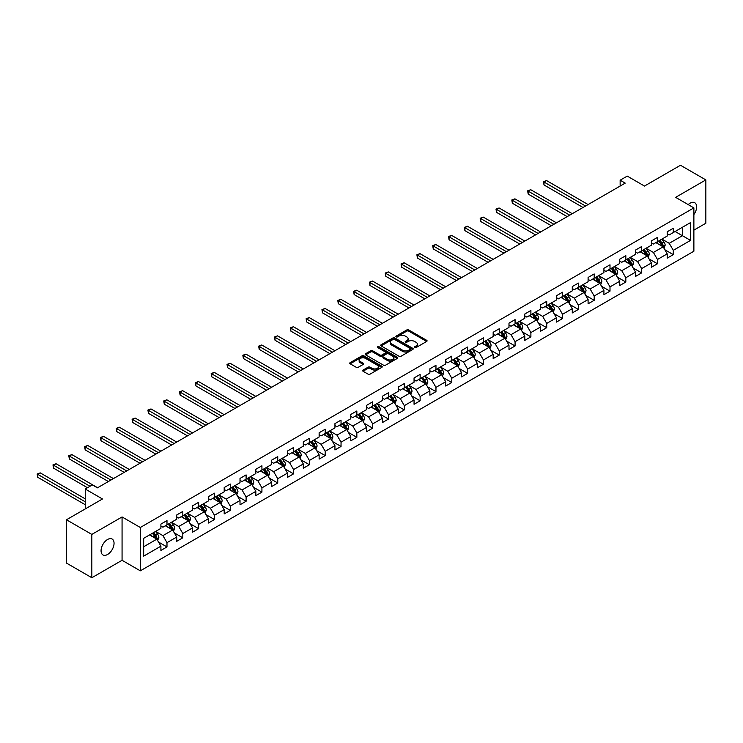 <?xml version="1.0" encoding="UTF-8"?>
<svg xmlns="http://www.w3.org/2000/svg" width="743" height="743" viewBox="0 0 743 743"><rect width="100%" height="100%" fill="white"/><g stroke="black" fill="none" stroke-linecap="round" stroke-linejoin="round"><path stroke-width="1.11" d="M414.696 347.566A0.984 0.567 0 0 0 416.089 347.566L426.668 341.464A1.412 0.817 0 0 0 427.076 340.888A1.412 0.817 0 0 0 426.668 340.313L408.743 329.966A1.412 0.817 0 0 0 406.755 329.966L396.177 336.068A0.984 0.567 0 0 0 397.57 336.876L398.935 336.087A4.504 2.6 0 0 1 405.306 336.087L406.802 336.95A4.504 2.6 0 0 1 408.121 338.789A4.504 2.6 0 0 1 406.802 340.628L405.437 341.418A0.984 0.567 0 0 0 406.83 342.226L408.195 341.436A4.504 2.6 0 0 1 414.566 341.436L416.061 342.291A4.504 2.6 0 0 1 417.38 344.13A4.504 2.6 0 0 1 416.061 345.969L414.696 346.758A0.984 0.567 0 0 0 414.696 347.566L414.696 346.758M107.559 554.492A9.176 5.303 120 0 0 113.558 546.402A9.176 5.303 120 0 0 112.147 539.046A9.176 5.303 120 0 0 107.559 539.492A9.176 5.303 120 0 0 101.559 547.582A9.176 5.303 120 0 0 102.971 554.937A9.176 5.303 120 0 0 107.559 554.492M693.878 214.597A9.176 5.303 120 0 0 694.724 202.7A9.176 5.303 120 0 0 690.126 203.155A9.176 5.303 120 0 0 688.194 204.613M363.048 370.088A1.412 0.817 0 0 0 362.64 370.655A1.412 0.817 0 0 0 363.048 371.231L368.082 374.138A1.412 0.817 0 0 0 370.07 374.138L381.818 367.358A1.412 0.817 0 0 0 382.227 366.782A1.412 0.817 0 0 0 381.818 366.206L363.894 355.86A1.412 0.817 0 0 0 361.906 355.86L350.157 362.64A1.412 0.817 0 0 0 349.749 363.216A1.412 0.817 0 0 0 350.157 363.791L356.231 367.293A1.412 0.817 0 0 0 358.219 367.293L363.253 364.395A1.412 0.817 0 0 0 363.661 363.819A1.412 0.817 0 0 0 363.253 363.243L360.234 361.507A3.771 2.173 0 0 1 359.138 359.965A3.771 2.173 0 0 1 361.46 357.959A3.771 2.173 0 0 1 365.565 358.432L377.36 365.24A3.771 2.173 0 0 1 378.466 366.782A3.771 2.173 0 0 1 376.144 368.788A3.771 2.173 0 0 1 372.039 368.314L370.07 367.181A1.412 0.817 0 0 0 368.082 367.181L363.048 370.088L363.048 371.231L368.082 368.352L368.082 367.181M693.878 230.144L705.85 223.234L705.85 179.908L680.495 165.262L644.487 186.056L627.25 176.1L620.145 180.196L625.216 183.122L97.417 487.854L92.346 484.919L85.241 489.024L85.241 508.927M91.835 534.403L91.835 577.738L122.066 560.287L122.066 516.952L91.835 534.403L66.48 519.766L102.488 498.98L85.241 489.024M122.066 516.952L140.316 527.493L693.878 207.891L693.878 251.227L140.316 570.828L140.316 527.493M705.85 179.908L675.628 197.35L693.878 207.891M399.037 356.259A1.412 0.817 0 0 0 401.034 356.259L412.774 349.479A1.412 0.817 0 0 0 413.192 348.904A1.412 0.817 0 0 0 412.774 348.328L394.858 337.981A1.412 0.817 0 0 0 392.871 337.981L381.122 344.761A1.412 0.817 0 0 0 380.704 345.337A1.412 0.817 0 0 0 381.122 345.913L399.037 356.259M378.076 347.78A0.984 0.567 0 0 1 379.079 347.919L379.079 346.749L397.301 357.262A1.412 0.817 0 0 1 397.709 357.838A1.412 0.817 0 0 1 397.301 358.414L385.552 365.194A1.412 0.817 0 0 1 383.555 365.194L365.64 354.857L370.664 351.968L370.664 350.798L365.64 353.705A1.412 0.817 0 0 0 365.231 354.281A1.412 0.817 0 0 0 365.64 354.857L365.64 353.705M370.664 351.968A1.412 0.817 0 0 1 372.661 351.968L372.661 350.798A1.412 0.817 0 0 0 370.664 350.798M372.661 350.798L379.924 354.996A1.412 0.817 0 0 0 381.921 354.996L385.255 353.074A1.412 0.817 0 0 0 385.663 352.498A1.412 0.817 0 0 0 385.255 351.922L377.685 347.557A0.984 0.567 0 0 1 379.079 346.749M91.835 577.738L66.48 563.092L66.48 519.766M158.519 542.046L166.989 546.932L166.989 542.659L176.732 537.04L176.732 541.313L182.815 537.802L182.815 533.52L192.548 527.901L192.548 532.174L198.632 528.663L198.632 524.391L208.374 518.772L208.374 523.044L214.458 519.533L214.458 515.252L224.191 509.633L224.191 513.905L230.284 510.395L230.284 506.122L240.017 500.494L240.017 504.776L246.1 501.256L246.1 496.983L255.833 491.364L255.833 495.637L261.926 492.126L261.926 487.854L271.659 482.226L271.659 486.507L277.743 482.987L277.743 478.715L287.485 473.096L287.485 477.368L293.569 473.858L293.569 469.585L303.302 463.957L303.302 468.239L309.385 464.719L309.385 460.446L319.128 454.827L319.128 459.1L325.211 455.589L325.211 451.307L334.944 445.689L334.944 449.961L341.037 446.45L341.037 442.178L350.77 436.559L350.77 440.831L356.854 437.321L356.854 433.039L366.587 427.42L366.587 431.692L372.68 428.182L372.68 423.909L382.413 418.29L382.413 422.563L388.496 419.052L388.496 414.77L398.239 409.152L398.239 413.424L404.322 409.913L404.322 405.641L414.055 400.013L414.055 404.294L420.139 400.774L420.139 396.502L429.881 390.883L429.881 395.155L435.965 391.645L435.965 387.372L445.698 381.744L445.698 386.026L451.79 382.506L451.79 378.233L461.524 372.614L461.524 376.887L467.607 373.376L467.607 369.104L477.34 363.476L477.34 367.757L483.433 364.237L483.433 359.965L493.166 354.346L493.166 358.618L499.25 355.108L499.25 350.826L508.992 345.207L508.992 349.479L515.075 345.969L515.075 341.696L524.809 336.077L524.809 340.35L530.892 336.839L530.892 332.558L540.635 326.939L540.635 331.211L546.718 327.7L546.718 323.428L556.451 317.809L556.451 322.081L562.544 318.561L562.544 314.289L572.277 308.67L572.277 312.942L578.36 309.432L578.36 305.159L588.094 299.531L588.094 303.813L594.186 300.293L594.186 296.02L603.92 290.402L603.92 294.674L610.003 291.163L610.003 286.891L619.746 281.263L619.746 285.544L625.829 282.024L625.829 277.752L635.562 272.133L635.562 276.405L641.646 272.895L641.646 268.613L651.388 262.994L651.388 267.266L657.471 263.756L657.471 259.483L667.205 253.865L667.205 258.137L673.297 254.626L673.297 250.345L690.535 240.398L690.535 222.594L682.418 227.274L682.418 235.707L690.535 240.398M166.989 546.932L160.906 550.442L160.906 546.17L143.668 556.126L143.668 538.322L160.906 528.375L160.906 524.094L166.989 520.583L166.989 524.855L176.732 519.236L176.732 514.964L182.815 511.444L182.815 515.726L192.548 510.097L192.548 505.825L198.632 502.314L198.632 506.587L208.374 500.968L208.374 496.695L214.458 493.176L214.458 497.457L224.191 491.829L224.191 487.557L230.284 484.046L230.284 488.318L240.017 482.699L240.017 478.427L246.1 474.907L246.1 479.189L255.833 473.56L255.833 469.288L261.926 465.777L261.926 470.05L271.659 464.431L271.659 460.149L277.743 456.639L277.743 460.911L287.485 455.292L287.485 451.02L293.569 447.509L293.569 451.781L303.302 446.162L303.302 441.881L309.385 438.37L309.385 442.642L319.128 437.023L319.128 432.751L325.211 429.24L325.211 433.513L334.944 427.894L334.944 423.612L341.037 420.101L341.037 424.374L350.77 418.755L350.77 414.483L356.854 410.963L356.854 415.244L366.587 409.616L366.587 405.344L372.68 401.833L372.68 406.105L382.413 400.486L382.413 396.214L388.496 392.694L388.496 396.976L398.239 391.347L398.239 387.075L404.322 383.564L404.322 387.837L414.055 382.218L414.055 377.946L420.139 374.426L420.139 378.698L429.881 373.079L429.881 368.807L435.965 365.296L435.965 369.568L445.698 363.949L445.698 359.668L451.79 356.157L451.79 360.429L461.524 354.81L461.524 350.538L467.607 347.027L467.607 351.3L477.34 345.681L477.34 341.399L483.433 337.889L483.433 342.161L493.166 336.542L493.166 332.27L499.25 328.75L499.25 333.031L508.992 327.403L508.992 323.131L515.075 319.62L515.075 323.892L524.809 318.273L524.809 314.001L530.892 310.481L530.892 314.763L540.635 309.134L540.635 304.862L546.718 301.352L546.718 305.624L556.451 300.005L556.451 295.733L562.544 292.213L562.544 296.494L572.277 290.866L572.277 286.594L578.36 283.083L578.36 287.355L588.094 281.736L588.094 277.455L594.186 273.944L594.186 278.216L603.92 272.597L603.92 268.325L610.003 264.814L610.003 269.087L619.746 263.468L619.746 259.186L625.829 255.676L625.829 259.948L635.562 254.329L635.562 250.057L641.646 246.546L641.646 250.818L651.388 245.199L651.388 240.918L657.471 237.407L657.471 241.679L667.205 236.06L667.205 231.788L673.297 228.268L673.297 232.55L690.535 222.594M165.364 525.793L172.673 530.01L162.931 535.629L155.631 531.412M160.906 526.025L162.931 527.196L166.989 524.855M162.931 535.629L166.989 542.659M172.673 530.01L176.732 537.04M181.19 516.664L188.49 520.88L178.757 526.499L171.457 522.283M176.732 516.896L178.757 518.066L182.815 515.726M178.757 526.499L182.815 533.52M188.49 520.88L192.548 527.901M197.016 507.525L204.316 511.741L194.582 517.36L187.273 513.144M192.548 507.757L194.582 508.927L198.632 506.587M194.582 517.36L198.632 524.391M204.316 511.741L208.374 518.772M212.832 498.395L220.132 502.602L210.399 508.231L203.099 504.014M208.374 498.627L210.399 499.798L214.458 497.457M210.399 508.231L214.458 515.252M220.132 502.602L224.191 509.633M228.658 489.256L235.958 493.473L226.225 499.092L218.916 494.875M224.191 489.488L226.225 490.659L230.284 488.318M226.225 499.092L230.284 506.122M235.958 493.473L240.017 500.494M244.475 480.117L251.784 484.334L242.042 489.962L234.742 485.746M240.017 480.359L242.042 481.529L246.1 479.189M242.042 489.962L246.1 496.983M251.784 484.334L255.833 491.364M260.301 470.988L267.601 475.204L257.867 480.823L250.567 476.607M255.833 471.22L257.867 472.39L261.926 470.05M257.867 480.823L261.926 487.854M267.601 475.204L271.659 482.226M276.117 461.849L283.427 466.065L273.684 471.694L266.384 467.477M271.659 462.09L273.684 463.26L277.743 460.911M273.684 471.694L277.743 478.715M283.427 466.065L287.485 473.096M291.943 452.719L299.243 456.936L289.51 462.555L282.21 458.338M287.485 452.951L289.51 454.122L293.569 451.781M289.51 462.555L293.569 469.585M299.243 456.936L303.302 463.957M307.769 443.58L315.069 447.797L305.336 453.416L298.027 449.199M303.302 443.812L305.336 444.992L309.385 442.642M305.336 453.416L309.385 460.446M315.069 447.797L319.128 454.827M323.586 434.451L330.886 438.667L321.152 444.286L313.852 440.07M319.128 434.683L321.152 435.853L325.211 433.513M321.152 444.286L325.211 451.307M330.886 438.667L334.944 445.689M339.412 425.312L346.712 429.528L336.978 435.147L329.669 430.931M334.944 425.544L336.978 426.714L341.037 424.374M336.978 435.147L341.037 442.178M346.712 429.528L350.77 436.559M355.228 416.182L362.538 420.399L352.795 426.018L345.495 421.801M350.77 416.414L352.795 417.585L356.854 415.244M352.795 426.018L356.854 433.039M362.538 420.399L366.587 427.42M371.054 407.043L378.354 411.26L368.621 416.879L361.321 412.662M366.587 407.275L368.621 408.446L372.68 406.105M368.621 416.879L372.68 423.909M378.354 411.26L382.413 418.29M386.88 397.904L394.18 402.121L384.437 407.749L377.138 403.533M382.413 398.146L384.437 399.316L388.496 396.976M384.437 407.749L388.496 414.77M394.18 402.121L398.239 409.152M402.697 388.775L409.997 392.991L400.263 398.61L392.963 394.394M398.239 389.007L400.263 390.177L404.322 387.837M400.263 398.61L404.322 405.641M409.997 392.991L414.055 400.013M418.523 379.636L425.823 383.852L416.089 389.481L408.78 385.264M414.055 379.877L416.089 381.048L420.139 378.698M416.089 389.481L420.139 396.502M425.823 383.852L429.881 390.883M434.339 370.506L441.648 374.723L431.906 380.342L424.606 376.125M429.881 370.738L431.906 371.909L435.965 369.568M431.906 380.342L435.965 387.372M441.648 374.723L445.698 381.744M450.165 361.367L457.465 365.584L447.732 371.203L440.423 366.996M445.698 361.6L447.732 362.779L451.79 360.429M447.732 371.203L451.79 378.233M457.465 365.584L461.524 372.614M465.982 352.238L473.291 356.454L463.548 362.073L456.248 357.857M461.524 352.47L463.548 353.64L467.607 351.3M463.548 362.073L467.607 369.104M473.291 356.454L477.34 363.476M481.808 343.099L489.108 347.315L479.374 352.934L472.074 348.718M477.34 343.331L479.374 344.501L483.433 342.161M479.374 352.934L483.433 359.965M489.108 347.315L493.166 354.346M497.634 333.969L504.934 338.186L495.191 343.805L487.891 339.588M493.166 334.201L495.191 335.372L499.25 333.031M495.191 343.805L499.25 350.826M504.934 338.186L508.992 345.207M513.45 324.83L520.75 329.047L511.017 334.666L503.717 330.449M508.992 325.062L511.017 326.233L515.075 323.892M511.017 334.666L515.075 341.696M520.75 329.047L524.809 336.077M529.276 315.701L536.576 319.908L526.843 325.536L519.533 321.32M524.809 315.933L526.843 317.103L530.892 314.763M526.843 325.536L530.892 332.558M536.576 319.908L540.635 326.939M545.093 306.562L552.402 310.778L542.659 316.397L535.359 312.181M540.635 306.794L542.659 307.964L546.718 305.624M542.659 316.397L546.718 323.428M552.402 310.778L556.451 317.809M560.919 297.423L568.219 301.639L558.485 307.268L551.176 303.051M556.451 297.664L558.485 298.835L562.544 296.494M558.485 307.268L562.544 314.289M568.219 301.639L572.277 308.67M576.735 288.293L584.044 292.51L574.302 298.129L567.002 293.912M572.277 288.525L574.302 289.696L578.36 287.355M574.302 298.129L578.36 305.159M584.044 292.51L588.094 299.531M592.561 279.154L599.861 283.371L590.128 288.999L582.828 284.783M588.094 279.396L590.128 280.566L594.186 278.216M590.128 288.999L594.186 296.02M599.861 283.371L603.92 290.402M608.387 270.025L615.687 274.241L605.944 279.86L598.644 275.644M603.92 270.257L605.944 271.427L610.003 269.087M605.944 279.86L610.003 286.891M615.687 274.241L619.746 281.263M624.204 260.886L631.504 265.102L621.77 270.721L614.47 266.505M619.746 261.118L621.77 262.298L625.829 259.948M621.77 270.721L625.829 277.752M631.504 265.102L635.562 272.133M640.029 251.756L647.329 255.973L637.596 261.592L630.287 257.375M635.562 251.988L637.596 253.159L641.646 250.818M637.596 261.592L641.646 268.613M647.329 255.973L651.388 262.994M655.846 242.617L663.155 246.834L653.413 252.453L646.113 248.236M651.388 242.85L653.413 244.02L657.471 241.679M653.413 252.453L657.471 259.483M663.155 246.834L667.205 253.865M675.118 231.491L682.418 235.707L669.239 243.323L661.929 239.107M667.205 233.72L669.239 234.89L673.297 232.55M669.239 243.323L673.297 250.345M122.066 560.287L140.316 570.828M620.145 180.196L620.145 186.056M143.668 546.755L156.847 539.149L149.547 534.932M156.847 539.149L160.906 546.17M664.827 249.732L673.297 254.626M649.001 258.87L657.471 263.756M633.185 268L641.646 272.895M617.359 277.139L625.829 282.024M601.533 286.269L610.003 291.163M585.716 295.408L594.186 300.293M569.89 304.537L578.36 309.432M554.074 313.676L562.544 318.561M538.248 322.815L546.718 327.7M522.431 331.945L530.892 336.839M506.605 341.083L515.075 345.969M490.779 350.213L499.25 355.108M474.963 359.352L483.433 364.237M459.137 368.482L467.607 373.376M443.32 377.62L451.79 382.506M427.494 386.75L435.965 391.645M411.678 395.889L420.139 400.774M395.852 405.028L404.322 409.913M380.026 414.157L388.496 419.052M364.209 423.296L372.68 428.182M348.383 432.426L356.854 437.321M332.567 441.565L341.037 446.45M316.741 450.695L325.211 455.589M300.924 459.833L309.385 464.719M285.098 468.963L293.569 473.858M269.272 478.102L277.743 482.987M253.456 487.232L261.926 492.126M237.63 496.37L246.1 501.256M221.813 505.509L230.284 510.395M205.987 514.639L214.458 519.533M190.171 523.778L198.632 528.663M174.345 532.907L182.815 537.802M415.086 347.705L416.061 347.139A4.504 2.6 0 0 0 417.38 345.3L417.38 344.13M408.121 338.789L408.121 339.96A4.504 2.6 0 0 1 406.802 341.799L405.827 342.365M426.668 340.313L426.668 341.464L408.743 331.137A1.412 0.817 0 0 0 406.755 331.137L396.567 337.016M412.755 349.489L394.858 339.152A1.412 0.817 0 0 0 392.871 339.152L381.14 345.922M410.285 349.303A0.984 0.567 0 0 0 410.285 348.504L394.561 339.421A0.984 0.567 0 0 0 393.168 339.421L391.719 340.257A4.504 2.6 0 0 0 390.4 342.096A4.504 2.6 0 0 0 391.719 343.935L402.474 350.139A4.504 2.6 0 0 0 408.845 350.139L410.285 349.303L410.285 350.473A0.984 0.567 0 0 0 410.582 350.074L410.582 348.904M390.4 342.096L390.4 343.266A4.504 2.6 0 0 0 391.719 345.105L391.719 343.935M410.285 350.473L408.845 351.309A4.504 2.6 0 0 1 402.474 351.309L391.719 345.105M372.661 351.968L379.924 356.166A1.412 0.817 0 0 0 381.921 356.166L385.255 354.244A1.412 0.817 0 0 0 385.663 353.668L385.663 352.498M379.079 347.919L397.282 358.423M387.465 359.352A3.771 2.173 0 0 0 391.57 359.826A3.771 2.173 0 0 0 393.892 357.81A3.771 2.173 0 0 0 392.796 356.278L388.635 353.872A1.412 0.817 0 0 0 386.648 353.872L383.314 355.804A1.412 0.817 0 0 0 382.896 356.38A1.412 0.817 0 0 0 383.314 356.946L387.465 359.352L387.465 360.522A3.771 2.173 0 0 0 391.57 360.996A3.771 2.173 0 0 0 393.892 358.98L393.892 357.81M382.896 356.38L382.896 357.55A1.412 0.817 0 0 0 383.314 358.126L383.314 356.946M387.465 360.522L383.314 358.126M378.466 366.782L378.466 367.952A3.771 2.173 0 0 1 376.144 369.958A3.771 2.173 0 0 1 372.039 369.485L370.07 368.352A1.412 0.817 0 0 0 368.082 368.352M359.138 359.965L359.138 361.135A3.771 2.173 0 0 0 360.234 362.677L360.234 361.507M363.253 363.243L363.253 364.395L360.234 362.677M381.818 366.206L381.818 367.358L363.894 357.03A1.412 0.817 0 0 0 361.906 357.03L350.176 363.801M663.954 248.227L665.161 245.181A3.799 2.192 -120 0 0 663.945 241.949L661.855 239.153M658.205 243.983L656.784 242.079M588.094 204.557L546.542 180.568L544.006 182.035L544.006 184.961L583.023 207.483M658.707 240.964L660.806 243.76A3.799 2.192 60 0 1 661.892 246.044L663.109 245.348A3.799 2.192 -120 0 0 662.022 243.063L659.923 240.268M658.976 240.816L661.298 243.918A1.932 1.114 60 0 1 661.651 244.503L663.109 245.348M544.006 184.961L543.449 181.71L585.558 206.025M543.449 181.71L546.542 180.568M648.128 257.357L649.336 254.32A3.799 2.192 -120 0 0 648.128 251.078L646.029 248.283M642.379 253.112L640.958 251.218M572.277 213.696L530.725 189.697L528.189 191.165L528.189 194.09L567.206 216.622M642.89 250.103L644.98 252.899A3.799 2.192 60 0 1 646.066 255.183L647.283 254.477A3.799 2.192 -120 0 0 646.196 252.193L644.107 249.397M643.15 249.945L645.472 253.047A1.932 1.114 60 0 1 645.825 253.642L647.283 254.477M528.189 194.09L527.632 190.84L569.742 215.154M527.632 190.84L530.725 189.697M632.312 266.496L633.519 263.449A3.799 2.192 -120 0 0 632.302 260.217L630.213 257.422M626.563 262.251L625.142 260.347M556.451 222.826L514.899 198.836L512.364 200.304L512.364 203.229L551.38 225.751M627.064 259.233L629.154 262.028A3.799 2.192 60 0 1 630.25 264.313L631.466 263.616A3.799 2.192 -120 0 0 630.37 261.332L628.281 258.536M627.333 259.084L629.655 262.186A1.932 1.114 60 0 1 629.999 262.771L631.466 263.616M512.364 203.229L511.806 199.978L553.916 224.293M511.806 199.978L514.899 198.836M616.486 275.625L617.693 272.588A3.799 2.192 -120 0 0 616.476 269.347L614.387 266.561M610.737 271.381L609.316 269.486M540.635 231.965L499.082 207.975L496.547 209.433L496.547 212.359L535.564 234.89M611.238 268.372L613.337 271.167A3.799 2.192 60 0 1 614.424 273.452L615.641 272.746A3.799 2.192 -120 0 0 614.554 270.461L612.464 267.666M611.508 268.223L613.829 271.316A1.932 1.114 60 0 1 614.182 271.91L615.641 272.746M496.547 212.359L495.99 209.117L538.099 233.423M495.99 209.117L499.082 207.975M600.669 284.764L601.867 281.718A3.799 2.192 -120 0 0 600.66 278.486L598.561 275.69M594.92 280.52L593.49 278.616M524.809 241.094L483.256 217.105L480.721 218.572L480.721 221.498L519.738 244.02M595.422 277.51L597.511 280.297A3.799 2.192 60 0 1 598.598 282.591L599.815 281.885A3.799 2.192 -120 0 0 598.728 279.6L596.638 276.805M595.682 277.353L598.004 280.455A1.932 1.114 60 0 1 598.356 281.04L599.815 281.885M480.721 221.498L480.164 218.247L522.273 242.562M480.164 218.247L483.256 217.105M584.843 293.894L586.051 290.857A3.799 2.192 -120 0 0 584.834 287.625L582.744 284.829M579.094 289.649L577.673 287.755M508.992 250.233L467.44 226.243L464.904 227.702L464.904 230.636L503.921 253.159M579.596 286.64L581.695 289.436A3.799 2.192 60 0 1 582.781 291.72L583.998 291.015A3.799 2.192 -120 0 0 582.911 288.73L580.812 285.934M579.865 286.492L582.187 289.584A1.932 1.114 60 0 1 582.54 290.179L583.998 291.015M464.904 230.636L464.338 227.386L506.457 251.691M464.338 227.386L467.44 226.243M569.017 303.033L570.225 299.996A3.799 2.192 -120 0 0 569.017 296.754L566.918 293.959M563.268 298.788L561.847 296.884M493.166 259.363L451.614 235.373L449.078 236.841L449.078 239.766L488.095 262.298M563.779 295.779L565.869 298.575A3.799 2.192 60 0 1 566.955 300.859L568.172 300.153A3.799 2.192 -120 0 0 567.085 297.869L564.996 295.073M564.039 295.621L566.361 298.723A1.932 1.114 60 0 1 566.714 299.308L568.172 300.153M449.078 239.766L448.521 236.515L490.631 260.83M448.521 236.515L451.614 235.373M553.201 312.162L554.408 309.125A3.799 2.192 -120 0 0 553.191 305.893L551.102 303.098M547.452 307.918L546.031 306.023M477.34 268.502L435.788 244.512L433.253 245.97L433.253 248.905L472.269 271.427M547.953 304.909L550.052 307.704A3.799 2.192 60 0 1 551.139 309.989L552.355 309.292A3.799 2.192 -120 0 0 551.269 306.998L549.17 304.212M548.223 304.76L550.544 307.862A1.932 1.114 60 0 1 550.897 308.447L552.355 309.292M433.253 248.905L432.695 245.654L474.805 269.96M432.695 245.654L435.788 244.512M537.375 321.301L538.582 318.264A3.799 2.192 -120 0 0 537.375 315.023L535.276 312.227M531.626 317.057L530.205 315.162M461.524 277.631L419.971 253.642L417.436 255.109L417.436 258.035L456.453 280.566M532.137 314.048L534.226 316.843A3.799 2.192 60 0 1 535.313 319.128L536.53 318.422A3.799 2.192 -120 0 0 535.443 316.137L533.353 313.342M532.397 313.89L534.719 316.992A1.932 1.114 60 0 1 535.071 317.577L536.53 318.422M417.436 258.035L416.879 254.784L458.988 279.099M416.879 254.784L419.971 253.642M521.558 330.431L522.766 327.394A3.799 2.192 -120 0 0 521.549 324.162L519.459 321.366M515.809 326.186L514.388 324.292M445.698 286.77L404.146 262.781L401.61 264.248L401.61 267.174L440.627 289.696M516.311 323.177L518.4 325.973A3.799 2.192 60 0 1 519.496 328.257L520.713 327.561A3.799 2.192 -120 0 0 519.617 325.276L517.527 322.481M516.58 323.029L518.902 326.131A1.932 1.114 60 0 1 519.246 326.716L520.713 327.561M401.61 267.174L401.053 263.923L443.162 288.238M401.053 263.923L404.146 262.781M505.732 339.57L506.94 336.533A3.799 2.192 -120 0 0 505.723 333.291L503.633 330.496M499.983 335.325L498.562 333.431M429.881 295.9L388.329 271.91L385.793 273.378L385.793 276.303L424.81 298.835M500.485 332.316L502.584 335.112A3.799 2.192 60 0 1 503.67 337.396L504.887 336.69A3.799 2.192 -120 0 0 503.8 334.406L501.701 331.61M500.754 332.158L503.076 335.26A1.932 1.114 60 0 1 503.429 335.845L504.887 336.69M385.793 276.303L385.236 273.053L427.346 297.367M385.236 273.053L388.329 271.91M489.916 348.708L491.114 345.662A3.799 2.192 -120 0 0 489.906 342.43L487.807 339.635M484.157 344.464L482.736 342.56M414.055 305.039L372.503 281.049L369.968 282.516L369.968 285.442L408.984 307.964M484.668 341.446L486.758 344.241A3.799 2.192 60 0 1 487.845 346.526L489.061 345.829A3.799 2.192 -120 0 0 487.975 343.545L485.885 340.749M484.928 341.297L487.25 344.399A1.932 1.114 60 0 1 487.603 344.984L489.061 345.829M369.968 285.442L369.41 282.191L411.52 306.506M369.41 282.191L372.503 281.049M474.09 357.838L475.297 354.801A3.799 2.192 -120 0 0 474.08 351.56L471.991 348.764M468.341 353.594L466.92 351.699M398.239 314.178L356.686 290.188L354.151 291.646L354.151 294.572L393.168 317.103M468.842 350.585L470.941 353.38A3.799 2.192 60 0 1 472.028 355.665L473.245 354.959A3.799 2.192 -120 0 0 472.158 352.674L470.059 349.879M469.112 350.427L471.433 353.529A1.932 1.114 60 0 1 471.786 354.123L473.245 354.959M354.151 294.572L353.584 291.321L395.703 315.636M353.584 291.321L356.686 290.188M458.264 366.977L459.471 363.931A3.799 2.192 -120 0 0 458.264 360.699L456.165 357.903M452.515 362.733L451.094 360.829M382.413 323.307L340.861 299.318L338.325 300.785L338.325 303.711L377.342 326.233M453.026 359.714L455.115 362.51A3.799 2.192 60 0 1 456.202 364.804L457.419 364.098A3.799 2.192 -120 0 0 456.332 361.813L454.242 359.018M453.286 359.566L455.608 362.668A1.932 1.114 60 0 1 455.961 363.253L457.419 364.098M338.325 303.711L337.768 300.46L379.877 324.775M337.768 300.46L340.861 299.318M442.447 376.107L443.655 373.07A3.799 2.192 -120 0 0 442.438 369.828L440.348 367.042M436.698 371.862L435.277 369.968M366.587 332.446L325.035 308.456L322.499 309.915L322.499 312.849L361.516 335.372M437.2 368.853L439.299 371.649A3.799 2.192 60 0 1 440.385 373.933L441.602 373.227A3.799 2.192 -120 0 0 440.515 370.943L438.416 368.147M437.469 368.704L439.791 371.797A1.932 1.114 60 0 1 440.144 372.392L441.602 373.227M322.499 312.849L321.942 309.599L364.051 333.904M321.942 309.599L325.035 308.456M426.621 385.245L427.829 382.208A3.799 2.192 -120 0 0 426.621 378.967L424.522 376.172M420.872 381.001L419.451 379.097M350.77 341.576L309.218 317.586L306.683 319.053L306.683 321.979L345.699 344.501M421.383 377.992L423.473 380.778A3.799 2.192 60 0 1 424.559 383.072L425.776 382.366A3.799 2.192 -120 0 0 424.69 380.082L422.6 377.286M421.643 377.834L423.965 380.936A1.932 1.114 60 0 1 424.318 381.521L425.776 382.366M306.683 321.979L306.125 318.728L348.235 343.043M306.125 318.728L309.218 317.586M410.805 394.375L412.012 391.338A3.799 2.192 -120 0 0 410.795 388.106L408.706 385.311M405.056 390.131L403.635 388.236M334.944 350.715L293.392 326.725L290.857 328.183L290.857 331.118L329.873 353.64M405.557 387.122L407.647 389.917A3.799 2.192 60 0 1 408.743 392.202L409.96 391.505A3.799 2.192 -120 0 0 408.864 389.211L406.774 386.416M405.827 386.973L408.148 390.066A1.932 1.114 60 0 1 408.492 390.66L409.96 391.505M290.857 331.118L290.299 327.867L332.409 352.173M290.299 327.867L293.392 326.725M394.979 403.514L396.186 400.477A3.799 2.192 -120 0 0 394.97 397.236L392.88 394.44M389.23 399.27L387.809 397.366M319.128 359.844L277.576 335.855L275.04 337.322L275.04 340.248L314.057 362.779M389.731 396.26L391.83 399.056A3.799 2.192 60 0 1 392.917 401.341L394.134 400.635A3.799 2.192 -120 0 0 393.047 398.35L390.948 395.555M390.001 396.103L392.323 399.205A1.932 1.114 60 0 1 392.675 399.79L394.134 400.635M275.04 340.248L274.483 336.997L316.592 361.312M274.483 336.997L277.576 335.855M379.153 412.644L380.36 409.607A3.799 2.192 -120 0 0 379.153 406.375L377.054 403.579M373.404 408.399L371.983 406.505M303.302 368.983L261.75 344.993L259.214 346.452L259.214 349.386L298.231 371.909M373.915 405.39L376.004 408.186A3.799 2.192 60 0 1 377.091 410.47L378.308 409.774A3.799 2.192 -120 0 0 377.221 407.48L375.131 404.694M374.175 405.241L376.497 408.344A1.932 1.114 60 0 1 376.85 408.929L378.308 409.774M259.214 349.386L258.657 346.136L300.766 370.451M258.657 346.136L261.75 344.993M363.336 421.783L364.544 418.746A3.799 2.192 -120 0 0 363.327 415.504L361.237 412.709M357.587 417.538L356.166 415.643M287.485 378.113L245.933 354.123L243.398 355.591L243.398 358.516L282.414 381.048M358.089 414.529L360.188 417.325A3.799 2.192 60 0 1 361.274 419.609L362.491 418.903A3.799 2.192 -120 0 0 361.404 416.619L359.306 413.823M358.358 414.371L360.68 417.473A1.932 1.114 60 0 1 361.033 418.058L362.491 418.903M243.398 358.516L242.831 355.265L284.95 379.58M242.831 355.265L245.933 354.123M347.51 430.912L348.718 427.875A3.799 2.192 -120 0 0 347.51 424.643L345.411 421.848M341.761 426.668L340.34 424.773M271.659 387.252L230.107 363.262L227.572 364.729L227.572 367.655L266.588 390.177M342.272 423.659L344.362 426.454A3.799 2.192 60 0 1 345.449 428.739L346.665 428.042A3.799 2.192 -120 0 0 345.579 425.758L343.489 422.962M342.532 423.51L344.854 426.612A1.932 1.114 60 0 1 345.207 427.197L346.665 428.042M227.572 367.655L227.014 364.404L269.124 388.719M227.014 364.404L230.107 363.262M331.694 440.051L332.901 437.014A3.799 2.192 -120 0 0 331.684 433.773L329.595 430.977M325.945 435.807L324.524 433.912M255.833 396.39L214.281 372.392L211.746 373.859L211.746 376.785L250.762 399.316M326.446 432.797L328.545 435.593A3.799 2.192 60 0 1 329.632 437.878L330.849 437.172A3.799 2.192 -120 0 0 329.762 434.887L327.663 432.092M326.716 432.64L329.038 435.742A1.932 1.114 60 0 1 329.39 436.336L330.849 437.172M211.746 376.785L211.188 373.534L253.298 397.849M211.188 373.534L214.281 372.392M315.868 449.19L317.075 446.144A3.799 2.192 -120 0 0 315.859 442.912L313.769 440.116M310.119 444.946L308.698 443.042M240.017 405.52L198.465 381.531L195.929 382.998L195.929 385.923L234.946 408.446M310.63 441.927L312.719 444.723A3.799 2.192 60 0 1 313.806 447.007L315.023 446.311A3.799 2.192 -120 0 0 313.936 444.026L311.846 441.231M310.89 441.779L313.212 444.881A1.932 1.114 60 0 1 313.565 445.466L315.023 446.311M195.929 385.923L195.372 382.673L237.481 406.988M195.372 382.673L198.465 381.531M300.051 458.32L301.259 455.283A3.799 2.192 -120 0 0 300.042 452.041L297.952 449.255M294.302 454.075L292.881 452.181M224.191 414.659L182.639 390.669L180.103 392.128L180.103 395.053L219.12 417.585M294.804 451.066L296.894 453.862A3.799 2.192 60 0 1 297.989 456.146L299.206 455.44A3.799 2.192 -120 0 0 298.11 453.156L296.02 450.36M295.073 450.917L297.395 454.01A1.932 1.114 60 0 1 297.739 454.605L299.206 455.44M180.103 395.053L179.546 391.812L221.655 416.117M179.546 391.812L182.639 390.669M284.225 467.458L285.433 464.412A3.799 2.192 -120 0 0 284.216 461.18L282.126 458.385M278.476 463.214L277.055 461.31M208.374 423.789L166.822 399.799L164.287 401.266L164.287 404.192L203.303 426.714M278.978 460.205L281.077 462.991A3.799 2.192 60 0 1 282.164 465.285L283.38 464.579A3.799 2.192 -120 0 0 282.294 462.295L280.195 459.499M279.247 460.047L281.569 463.149A1.932 1.114 60 0 1 281.922 463.734L283.38 464.579M164.287 404.192L163.729 400.941L205.839 425.256M163.729 400.941L166.822 399.799M268.399 476.588L269.607 473.551A3.799 2.192 -120 0 0 268.399 470.31L266.3 467.523M262.651 472.344L261.23 470.449M192.548 432.928L150.996 408.938L148.461 410.396L148.461 413.331L187.477 435.853M263.161 469.335L265.251 472.13A3.799 2.192 60 0 1 266.338 474.415L267.554 473.709A3.799 2.192 -120 0 0 266.468 471.424L264.378 468.629M263.421 469.186L265.743 472.279A1.932 1.114 60 0 1 266.096 472.873L267.554 473.709M148.461 413.331L147.903 410.08L190.013 434.386M147.903 410.08L150.996 408.938M252.583 485.727L253.79 482.69A3.799 2.192 -120 0 0 252.574 479.449L250.484 476.653M246.834 481.483L245.413 479.579M176.732 442.057L135.18 418.068L132.644 419.535L132.644 422.461L171.661 444.992M247.335 478.473L249.434 481.26A3.799 2.192 60 0 1 250.521 483.554L251.738 482.848A3.799 2.192 -120 0 0 250.651 480.563L248.552 477.768M247.605 478.316L249.927 481.418A1.932 1.114 60 0 1 250.28 482.003L251.738 482.848M132.644 422.461L132.078 419.21L174.196 443.525M132.078 419.21L135.18 418.068M236.757 494.857L237.964 491.82A3.799 2.192 -120 0 0 236.757 488.588L234.658 485.792M231.008 490.612L229.587 488.718M160.906 451.196L119.354 427.206L116.818 428.665L116.818 431.599L155.835 454.122M231.519 487.603L233.608 490.399A3.799 2.192 60 0 1 234.695 492.683L235.912 491.987A3.799 2.192 -120 0 0 234.825 489.693L232.735 486.906M231.779 487.454L234.101 490.547A1.932 1.114 60 0 1 234.454 491.142L235.912 491.987M116.818 431.599L116.261 428.349L158.37 452.654M116.261 428.349L119.354 427.206M220.94 503.995L222.148 500.958A3.799 2.192 -120 0 0 220.931 497.717L218.841 494.922M215.191 499.751L213.77 497.856M145.08 460.326L103.528 436.336L100.992 437.803L100.992 440.729L140.009 463.26M215.693 496.742L217.792 499.537A3.799 2.192 60 0 1 218.879 501.822L220.095 501.116A3.799 2.192 -120 0 0 219.009 498.832L216.91 496.036M215.962 496.584L218.284 499.686A1.932 1.114 60 0 1 218.637 500.271L220.095 501.116M100.992 440.729L100.435 437.478L142.545 461.793M100.435 437.478L103.528 436.336M205.114 513.125L206.322 510.088A3.799 2.192 -120 0 0 205.105 506.856L203.015 504.06M199.365 508.881L197.944 506.986M129.263 469.465L87.711 445.475L85.176 446.933L85.176 449.868L124.192 472.39M199.876 505.872L201.966 508.667A3.799 2.192 60 0 1 203.053 510.952L204.269 510.255A3.799 2.192 -120 0 0 203.183 507.961L201.093 505.175M200.136 505.723L202.458 508.825A1.932 1.114 60 0 1 202.811 509.41L204.269 510.255M85.176 449.868L84.618 446.617L126.728 470.932M84.618 446.617L87.711 445.475M189.298 522.264L190.505 519.227A3.799 2.192 -120 0 0 189.289 515.986L187.199 513.19M183.549 518.02L182.119 516.125M113.438 478.594L71.885 454.605L69.35 456.072L69.35 458.998L108.367 481.529M184.05 515.01L186.14 517.806A3.799 2.192 60 0 1 187.236 520.091L188.453 519.385A3.799 2.192 -120 0 0 187.357 517.1L185.267 514.305M184.32 514.853L186.642 517.955A1.932 1.114 60 0 1 186.985 518.54L188.453 519.385M69.35 458.998L68.793 455.747L110.902 480.062M68.793 455.747L71.885 454.605M173.472 531.403L174.679 528.357A3.799 2.192 -120 0 0 173.463 525.125L171.373 522.329M167.723 527.159L166.302 525.255M97.621 487.733L56.069 463.743L53.533 465.211L53.533 468.136L87.479 487.733M168.224 524.14L170.323 526.936A3.799 2.192 60 0 1 171.41 529.22L172.627 528.524A3.799 2.192 -120 0 0 171.54 526.239L169.441 523.443M168.494 523.991L170.816 527.093A1.932 1.114 60 0 1 171.169 527.679L172.627 528.524M53.533 468.136L52.976 464.886L90.014 486.266M52.976 464.886L56.069 463.743M157.646 540.533L158.853 537.495A3.799 2.192 -120 0 0 157.646 534.254L155.547 531.459M151.897 536.288L150.476 534.393M85.241 498.859L40.243 472.882L37.707 474.34L37.707 477.266L85.241 504.711M152.408 533.279L154.498 536.075A3.799 2.192 60 0 1 155.584 538.359L156.801 537.653A3.799 2.192 -120 0 0 155.714 535.369L153.625 532.573M152.668 533.121L154.99 536.223A1.932 1.114 60 0 1 155.343 536.817L156.801 537.653M37.707 477.266L37.15 474.015L85.241 501.785M37.15 474.015L40.243 472.882M416.061 347.139L416.061 345.969M405.437 342.226L405.437 341.418M406.802 341.799L406.802 340.628M396.177 336.876L396.177 336.068M406.755 331.137L406.755 329.966M408.743 331.137L408.743 329.966M381.122 345.913L381.122 344.761M392.871 339.152L392.871 337.981M394.858 339.152L394.858 337.981M412.774 349.479L412.774 348.328M402.474 351.309L402.474 350.139M408.845 351.309L408.845 350.139M379.924 356.166L379.924 354.996M381.921 356.166L381.921 354.996M385.255 354.244L385.255 353.074M397.301 358.414L397.301 357.262M370.07 368.352L370.07 367.181M372.039 369.485L372.039 368.314M350.157 363.791L350.157 362.64M361.906 357.03L361.906 355.86M363.894 357.03L363.894 355.86M662.775 246.62L665.134 245.255M662.022 243.063L663.945 241.949M659.32 244.623L660.806 243.76M646.958 255.75L649.308 254.394M646.196 252.193L648.128 251.078M643.494 253.753L644.98 252.899M631.132 264.889L633.491 263.524M630.37 261.332L632.302 260.217M627.668 262.892L629.154 262.028M615.306 274.018L617.665 272.662M614.554 270.461L616.476 269.347M611.851 272.022L613.337 271.167M599.49 283.157L601.849 281.792M598.728 279.6L600.66 278.486M596.025 281.16L597.511 280.297M583.664 292.296L586.023 290.931M582.911 288.73L584.834 287.625M580.209 290.29L581.695 289.436M567.847 301.426L570.206 300.061M567.085 297.869L569.017 296.754M564.383 299.429L565.869 298.575M552.021 310.565L554.38 309.199M551.269 306.998L553.191 305.893M548.566 308.559L550.052 307.704M536.205 319.694L538.554 318.338M535.443 316.137L537.375 315.023M532.74 317.698L534.226 316.843M520.379 328.833L522.738 327.468M519.617 325.276L521.549 324.162M516.914 326.836L518.4 325.973M504.553 337.963L506.912 336.607M503.8 334.406L505.723 333.291M501.098 335.966L502.584 335.112M488.736 347.102L491.095 345.736M487.975 343.545L489.906 342.43M485.272 345.105L486.758 344.241M472.91 356.231L475.269 354.875M472.158 352.674L474.08 351.56M469.455 354.235L470.941 353.38M457.094 365.37L459.453 364.005M456.332 361.813L458.264 360.699M453.629 363.373L455.115 362.51M441.268 374.5L443.627 373.144M440.515 370.943L442.438 369.828M437.803 372.503L439.299 371.649M425.451 383.639L427.801 382.274M424.69 380.082L426.621 378.967M421.987 381.642L423.473 380.778M409.625 392.778L411.984 391.412M408.864 389.211L410.795 388.106M406.161 390.772L407.647 389.917M393.799 401.907L396.158 400.551M393.047 398.35L394.97 397.236M390.344 399.91L391.83 399.056M377.983 411.046L380.342 409.681M377.221 407.48L379.153 406.375M374.518 409.049L376.004 408.186M362.157 420.176L364.516 418.82M361.404 416.619L363.327 415.504M358.702 418.179L360.188 417.325M346.34 429.315L348.699 427.949M345.579 425.758L347.51 424.643M342.876 427.318L344.362 426.454M330.514 438.444L332.873 437.088M329.762 434.887L331.684 433.773M327.05 436.447L328.545 435.593M314.698 447.583L317.047 446.218M313.936 444.026L315.859 442.912M311.233 445.586L312.719 444.723M298.872 456.713L301.231 455.357M298.11 453.156L300.042 452.041M295.408 454.716L296.894 453.862M283.046 465.852L285.405 464.486M282.294 462.295L284.216 461.18M279.591 463.855L281.077 462.991M267.229 474.981L269.588 473.625M266.468 471.424L268.399 470.31M263.765 472.985L265.251 472.13M251.403 484.12L253.762 482.755M250.651 480.563L252.574 479.449M247.948 482.123L249.434 481.26M235.587 493.259L237.946 491.894M234.825 489.693L236.757 488.588M232.122 491.253L233.608 490.399M219.761 502.389L222.12 501.033M219.009 498.832L220.931 497.717M216.297 500.392L217.792 499.537M203.944 511.528L206.294 510.162M203.183 507.961L205.105 506.856M200.48 509.531L201.966 508.667M188.118 520.657L190.477 519.301M187.357 517.1L189.289 515.986M184.654 518.66L186.14 517.806M172.292 529.796L174.651 528.431M171.54 526.239L173.463 525.125M168.837 527.799L170.323 526.936M156.476 538.926L158.835 537.57M155.714 535.369L157.646 534.254M153.012 536.929L154.498 536.075"/></g></svg>
